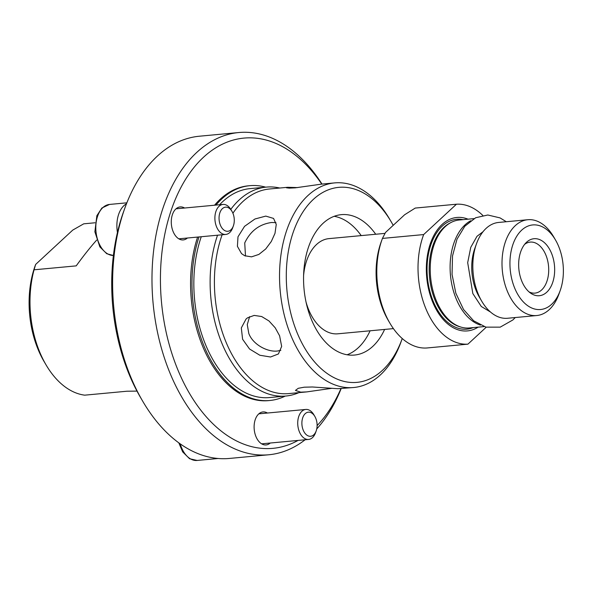<?xml version="1.0" encoding="UTF-8"?>
<svg xmlns="http://www.w3.org/2000/svg" width="593" height="593" viewBox="0 0 593 593"><rect width="100%" height="100%" fill="white"/><g stroke="black" fill="none" stroke-linecap="round" stroke-linejoin="round"><path stroke-width="0.89" d="M391.254 221.893L389.645 219.151A102.752 64.229 84.7 0 0 334.6 182.903A102.752 64.229 84.7 0 0 290.614 334.778A102.752 64.229 84.7 0 0 353.717 387.511A102.752 64.229 84.7 0 0 401.098 341.701L402.173 338.699A97.927 61.212 -95.3 0 1 313.66 360.848A97.927 61.212 -95.3 0 1 300.177 216.534A97.927 61.212 -95.3 0 1 391.254 221.893A97.927 61.212 -95.3 0 1 393.196 225.347M331.672 388.341L306.766 391.899L288.621 393.596A102.752 64.229 -95.3 0 1 225.51 340.864A102.752 64.229 -95.3 0 1 222.13 234.776M232.916 213.221A102.752 64.229 -95.3 0 1 269.496 188.989L287.642 187.292L297.634 187.588M242.604 339.263L241.314 327.936L246.058 319.027L247.496 317.855L254.167 315.409L261.683 316.536L268.97 320.954L275.189 327.781L279.607 335.808L281.66 346.423L278.399 353.962L270.534 357.001L259.816 355.237L249.549 349.003L242.604 339.263M306.766 391.899L300.762 392.158L295.44 390.416L298.264 388.304L304.194 387.199L312.444 386.984L337.765 388.697L353.717 387.511M274.996 233.345L271.305 241.484L265.738 248.949L258.889 254.419L251.536 256.851L244.709 255.746L241.536 253.634L237.408 246.34L237.993 236.8L244.553 226.333L254.96 218.987L265.783 216.104L273.558 218.424L276.256 224.421L274.996 233.345M334.6 182.903L321.421 184.141L295.225 187.848L289.258 188.129L286.463 187.796L287.649 187.292M384.612 329.434A70.508 44.075 -95.3 0 1 354.466 355.059A70.508 44.075 -95.3 0 1 311.162 318.878A70.508 44.075 -95.3 0 1 341.346 214.651A70.508 44.075 -95.3 0 1 375.717 234.25M249.616 316.64L247.266 324.601L248.808 333.525C253.033 344.733 267.576 352.19 277.361 351.041L280.852 350.322M275.96 222.627L271.572 222.501C259.341 224.198 250.394 231.011 244.731 242.93L245.487 256.072M347.12 354.77A70.508 44.075 84.7 0 0 370.099 330.79M361.204 235.606A70.508 44.075 84.7 0 0 334.178 216.304M298.909 392.633A104.924 65.586 -95.3 0 1 285.9 396.028A104.924 65.586 -95.3 0 1 221.456 342.183A104.924 65.586 -95.3 0 1 217.535 235.206M230.796 209.351A104.924 65.586 -95.3 0 1 266.376 187.099A104.924 65.586 -95.3 0 1 279.785 188.025M285.9 396.028L269.615 397.555A104.924 65.586 -95.3 0 1 205.178 343.703A104.924 65.586 -95.3 0 1 201.257 236.726M219.595 204.748A104.924 65.586 -95.3 0 1 250.09 188.618L266.376 187.099M285.218 396.094A107.874 67.432 -95.3 0 1 269.889 400.49A107.874 67.432 -95.3 0 1 203.636 345.126A107.874 67.432 -95.3 0 1 199.003 236.933M215.963 205.089A107.874 67.432 -95.3 0 1 249.816 185.683A107.874 67.432 -95.3 0 1 265.694 187.166M269.889 400.49L268.488 400.623A107.874 67.432 -95.3 0 1 202.228 345.259A107.874 67.432 -95.3 0 1 197.595 237.067M214.562 205.215A107.874 67.432 -95.3 0 1 248.415 185.809L249.816 185.683M340.893 388.689A155.781 97.378 -95.3 0 1 317.114 425.559M298.02 440.436A155.781 97.378 -95.3 0 1 175.736 364.48A155.781 97.378 -95.3 0 1 193.985 167.448A155.781 97.378 -95.3 0 1 321.769 184.104M187.403 238.023A16.574 10.363 -95.3 0 1 183.244 239.92A16.574 10.363 -95.3 0 1 177.144 237.578A16.574 10.363 -95.3 0 1 171.392 219.462A16.574 10.363 -95.3 0 1 180.161 206.92A16.574 10.363 -95.3 0 1 184.593 208.017M270.23 443.03A16.574 10.363 -95.3 0 1 266.072 444.935A16.574 10.363 -95.3 0 1 254.13 428.124A16.574 10.363 -95.3 0 1 262.988 411.927A16.574 10.363 -95.3 0 1 267.428 413.032M321.999 184.082A161.807 101.144 84.7 0 0 238.712 132.543A161.807 101.144 84.7 0 0 169.435 371.715A161.807 101.144 84.7 0 0 268.822 454.764A161.807 101.144 84.7 0 0 305.113 439.769M316.758 428.917A161.807 101.144 84.7 0 0 341.123 388.682M268.822 454.764L229.476 458.441A161.807 101.144 -95.3 0 1 142.794 401.365A161.807 101.144 -95.3 0 1 130.097 375.391A161.807 101.144 -95.3 0 1 124.767 208.373A161.807 101.144 -95.3 0 1 199.367 136.22L238.712 132.543M124.767 208.373L123.418 212.124A155.781 97.378 84.7 0 0 117.444 232.463A155.781 97.378 84.7 0 0 140.786 397.925L142.794 401.365M136.976 391.098L126.858 391.232L84.71 395.168A86.178 53.867 -95.3 0 1 46.069 364.903A86.178 53.867 -95.3 0 1 39.301 351.071A86.178 53.867 -95.3 0 1 34.06 269.808L35.647 264.434L72.769 230.077L83.724 223.828L95.036 222.775M35.321 265.316L35.12 265.872A80.151 50.101 84.7 0 0 44.052 361.471L46.069 364.903M96.652 240.113C90.203 247.37 83.391 255.954 76.208 265.872L34.06 269.808M213.984 457.996A25.61 16.011 84.7 0 0 218.18 458.485L197.128 460.457A25.61 16.011 -95.3 0 1 181.399 447.307A25.61 16.011 -95.3 0 1 180.198 443.831M315.802 418.391A12.112 7.568 -95.3 0 1 316.202 430.889A12.112 7.568 -95.3 0 1 305.262 433.624A12.112 7.568 -95.3 0 1 303.594 415.782A12.112 7.568 -95.3 0 1 314.853 416.442A12.112 7.568 -95.3 0 1 315.802 418.391M314.853 416.442L313.867 414.759A15.07 9.414 84.7 0 0 305.795 409.444A15.07 9.414 84.7 0 0 299.346 431.711A15.07 9.414 84.7 0 0 308.597 439.443A15.07 9.414 84.7 0 0 315.543 432.727L316.202 430.889M126.487 203.77A25.61 16.011 84.7 0 0 117.444 232.463M232.975 213.376A12.112 7.568 -95.3 0 1 233.375 225.874A12.112 7.568 -95.3 0 1 222.427 228.616A12.112 7.568 -95.3 0 1 220.766 210.767A12.112 7.568 -95.3 0 1 232.026 211.434A12.112 7.568 -95.3 0 1 232.975 213.376M232.026 211.434L231.033 209.744A15.07 9.414 84.7 0 0 222.968 204.429A15.07 9.414 84.7 0 0 216.512 226.704A15.07 9.414 84.7 0 0 225.77 234.435A15.07 9.414 84.7 0 0 232.715 227.719L233.375 225.874M393.418 328.611L337.832 333.807A47.796 29.88 -95.3 0 1 308.479 309.272A47.796 29.88 -95.3 0 1 306.047 302.096M303.579 275.671A47.796 29.88 -95.3 0 1 328.945 238.623L384.931 233.39M473.97 218.624L459.286 219.996A54.215 33.89 84.7 0 0 451.177 222.412A54.215 33.89 84.7 0 0 436.077 300.14A54.215 33.89 84.7 0 0 460.961 327.091A54.215 33.89 84.7 0 0 469.374 327.959L484.058 326.587M480.463 325.12A54.215 33.89 -95.3 0 1 455.95 298.279A54.215 33.89 -95.3 0 1 470.716 220.737M560.192 290.57L558.932 294.084A48.115 30.073 -95.3 0 1 536.747 315.535L507.571 318.263A48.115 30.073 -95.3 0 1 481.798 301.296L479.314 297.049A40.68 25.425 -95.3 0 1 476.12 290.526A40.68 25.425 -95.3 0 1 474.778 248.534L476.438 243.901A48.115 30.073 -95.3 0 1 498.617 222.449L527.792 219.721A48.115 30.073 -95.3 0 1 553.573 236.696L555.456 239.92A42.466 26.544 -95.3 0 1 558.791 246.732A42.466 26.544 -95.3 0 1 560.192 290.57A42.466 26.544 -95.3 0 1 514.524 287.709A42.466 26.544 -95.3 0 1 519.594 232.33A42.466 26.544 -95.3 0 1 555.456 239.92M481.798 301.296A48.115 30.073 -95.3 0 1 478.025 293.572A48.115 30.073 -95.3 0 1 476.438 243.901M536.747 315.535A48.115 30.073 -95.3 0 1 507.193 290.844A48.115 30.073 -95.3 0 1 527.792 219.721M546.753 292.208A28.627 17.894 -95.3 0 1 530.787 293.261A28.627 17.894 -95.3 0 1 518.845 268.888A28.627 17.894 -95.3 0 1 526.065 242.715A28.627 17.894 -95.3 0 1 526.562 242.233A28.627 17.894 -95.3 0 1 551.579 253.411A28.627 17.894 -95.3 0 1 546.753 292.208M529.052 291.912A25.61 16.011 84.7 0 0 534.99 293.105A25.61 16.011 84.7 0 0 541.639 289.955A25.61 16.011 84.7 0 0 547.621 260.505A25.61 16.011 84.7 0 0 530.224 242.1A25.61 16.011 84.7 0 0 524.605 244.368M385.539 232.434L404.641 214.748L415.233 208.069L456.447 204.214L423.661 234.569L382.441 238.416L385.539 232.434M382.07 239.431L380.995 242.433A65.386 40.873 84.7 0 0 388.282 320.42L389.897 323.17A70.211 43.882 -95.3 0 1 382.07 239.431A70.211 43.882 -95.3 0 1 382.441 238.416M423.661 234.569A70.211 43.882 -95.3 0 0 425.604 308.049A70.211 43.882 -95.3 0 0 467.929 344.148L426.715 347.995A70.211 43.882 -95.3 0 1 389.897 323.17M467.929 344.148L486.208 327.225M456.447 204.214A70.211 43.882 -95.3 0 1 482.791 215.429M478.121 327.143A56.972 35.61 -95.3 0 1 432.497 301.667A56.972 35.61 -95.3 0 1 432 239.35A56.972 35.61 -95.3 0 1 468.033 219.18M113.389 255.487A25.61 16.011 -95.3 0 1 98.564 242.3A25.61 16.011 -95.3 0 1 102.886 207.58A25.61 16.011 -95.3 0 1 109.535 204.437L126.858 202.821M460.961 327.091L459.597 326.684A53.666 33.549 -95.3 0 1 434.965 299.999A53.666 33.549 -95.3 0 1 449.917 223.064L451.177 222.412M473.17 327.61A55.171 34.483 -95.3 0 1 433.009 300.836A55.171 34.483 -95.3 0 1 431.407 243.286A55.171 34.483 -95.3 0 1 463.081 219.647M482.991 231.752L476.994 236.296L470.775 247.296L467.684 262.647L472.836 293.55L481.294 306.485L490.493 312.022M506.303 221.73L500.04 217.898L487.802 215L475.675 217.742L464.808 226.252L456.995 239.172L452.511 255.976L452.051 274.426L455.832 293.201L463.548 309.502L473.644 320.798L485.934 327.151L500.203 327.151L512.908 319.931L515.258 317.544M197.128 460.457L189.567 458.723L182.688 451.903L178.789 442.823M261.639 443.831L308.597 439.443M258.83 413.832L305.795 409.444M113.389 255.494L106.74 253.715L99.861 246.888L94.88 231.811L96.859 215.704L101.9 208.002L109.535 204.437M178.804 238.823L225.77 234.435M176.002 208.818L222.968 204.429"/></g></svg>
